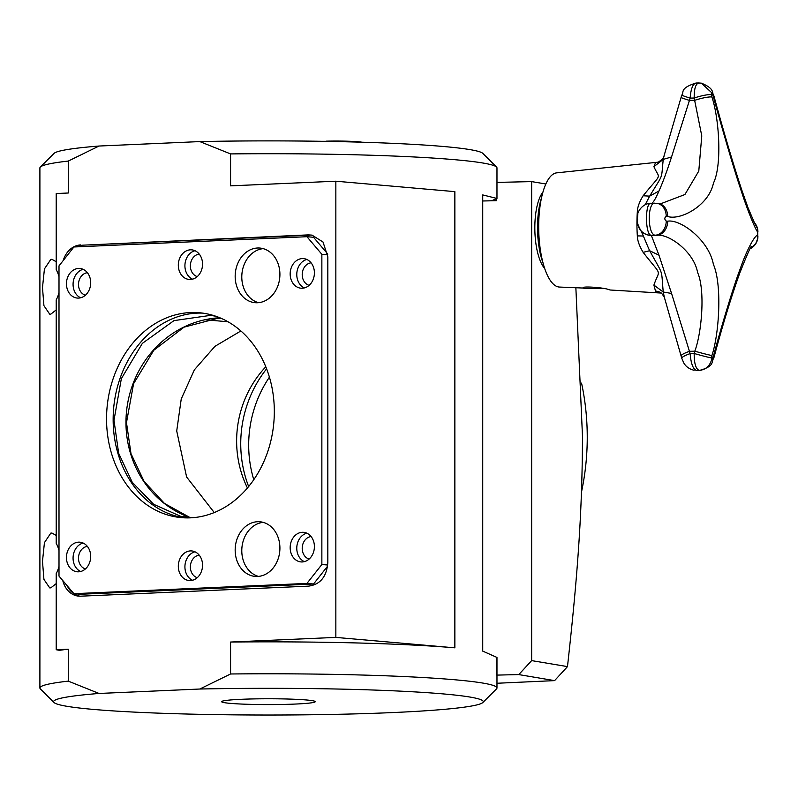 <?xml version="1.0" encoding="UTF-8"?>
<svg xmlns="http://www.w3.org/2000/svg" width="798" height="798" viewBox="0 0 798 798"><rect width="100%" height="100%" fill="white"/><g stroke="black" fill="none" stroke-linecap="round" stroke-linejoin="round"><path stroke-width="1.2" d="M247.44 487.987A102.842 96.239 99.5 0 1 236.627 441.015A102.842 96.239 99.5 0 1 265.794 366.791M214.263 512.565L186.612 477.005L176.717 430.97L181.236 398.99L194.383 369.833L214.931 346.342L240.876 330.961M266.602 368.836A114.274 106.932 -80.5 0 0 240.737 443.748A114.274 106.932 99.5 0 0 248.637 486.541M211.689 318.562A122.543 7.621 0 0 1 221.066 318.292M253.774 479.698A114.274 106.932 99.5 0 1 248.677 445.075A114.274 106.932 99.5 0 1 269.425 377.155M581.473 492.127A246.821 230.981 -80.5 0 0 581.562 383.12M482.73 200.986L496.615 200.667L496.615 199.071M496.974 182.403L531.648 181.605L531.648 660.614L567.478 666.609C578.051 571.747 582.201 510.83 582.49 436.476L575.877 288.028M496.974 675.098L518.79 674.589L531.648 660.614M496.615 675.108L496.615 658.45M518.79 674.589L554.59 680.624L496.974 683.258M554.59 680.624L567.478 666.609M531.648 181.605L545.842 183.989M230.572 642.041A228.537 14.204 0 0 1 454.86 647.836L335.848 637.403L230.572 642.041L230.572 673.981A228.537 14.204 0 0 1 496.974 687.986L496.974 657.442L482.73 651.118L482.73 194.921L496.974 198.473L491.548 200.777M56.209 583.617L50.823 587.847L49.725 587.907L43.93 579.398L42.484 561.293L44.439 542.62L50.823 533.104L51.97 533.044L56.209 535.468M56.209 309.903L50.823 314.133L49.725 314.193L43.93 305.684L42.484 287.579L44.439 268.906L50.823 259.39L51.97 259.33L56.209 261.754M59.002 276.806A27.421 22.324 -85 0 0 56.209 269.644L56.209 193.535L68.279 193.006L68.279 161.066A228.537 14.204 0 0 0 40.339 167.041A228.537 14.204 0 0 0 39.9 167.929L39.9 687.986A228.537 14.204 0 0 1 68.279 681.133L68.279 649.203A228.537 14.204 180 0 0 59.451 650.31L56.209 649.732L56.209 573.622A27.421 22.324 -85 0 0 59.002 566.221M335.848 637.403L335.848 181.206L230.572 185.854L230.572 153.914A228.537 14.204 0 0 1 496.536 167.041A228.537 14.204 0 0 1 496.974 167.929L496.974 198.473M496.974 687.986A228.537 14.204 0 0 1 496.536 688.874L482.85 702.509A214.832 13.357 0 0 1 268.437 715.028A214.832 13.357 0 0 1 54.025 702.509A214.832 13.357 0 0 1 99.032 693.462L199.819 689.023L230.572 673.981M54.025 702.509L40.339 688.874A228.537 14.204 0 0 1 39.9 687.986M59.002 550.52A27.421 22.324 -85 0 0 56.209 543.358L56.209 299.908A27.421 22.324 -85 0 0 59.002 292.507M40.339 167.041L54.025 153.406A214.832 13.357 0 0 1 99.032 146.034L68.279 161.066M99.032 146.034L199.819 141.585L230.572 153.914M99.032 693.462L68.279 681.133M68.279 649.203L56.209 649.732M62.783 580.555A22.853 18.603 95 0 0 78.683 596.146A22.853 18.603 95 0 0 80.678 596.186L308.437 586.151C320.267 584.595 326.731 576.715 327.828 562.49L327.828 256.836L323.03 242.033L312.018 235.121L308.437 234.881L83.321 245.156A22.853 18.603 -85 0 0 76.867 246.851M63.202 260.557A22.853 18.603 95 0 1 80.678 244.916M312.806 235.28L308.437 234.881M83.321 245.156L310.003 235.161M67.182 585.752A22.853 18.603 -85 0 0 80.009 596.206M191.71 517.772L180.518 516.256L153.605 504.266L132.278 482.351L118.673 453.324L113.984 420.327L121.346 378.691L142.363 343.359L173.974 320.616L210.473 315.38L215.65 316.188M87.391 546.421A11.431 9.307 95 0 0 78.503 558.201A11.431 9.307 -85 0 0 85.416 568.914M199.241 555.179A11.431 9.307 95 0 0 190.363 566.959A11.431 9.307 -85 0 0 197.276 577.672M311.1 536.565A11.431 9.307 95 0 0 302.213 548.346A11.431 9.307 -85 0 0 309.125 559.059M85.416 295.2A11.431 9.307 -85 0 1 78.503 284.487A11.431 9.307 95 0 1 87.391 272.707M197.276 276.587A11.431 9.307 -85 0 1 190.363 265.874A11.431 9.307 95 0 1 199.241 254.093M309.125 285.345A11.431 9.307 -85 0 1 302.213 274.632A11.431 9.307 95 0 1 311.1 262.841M454.86 647.836L454.86 191.64L335.848 181.206M199.819 141.585A214.832 13.357 0 0 1 482.85 153.406L496.536 167.041M199.819 689.023A214.832 13.357 0 0 1 482.85 702.509M252.158 698.948A46.823 2.913 180 0 0 221.615 701.671A46.823 2.913 180 0 0 284.716 704.405A46.823 2.913 180 0 0 315.26 701.671A46.823 2.913 180 0 0 252.158 698.948M541.493 197.894A45.705 15.86 88.7 0 0 542.979 262.732M544.685 268.447A41.137 14.274 -91.3 0 1 534.86 230.482A41.137 14.274 -91.3 0 1 542.929 192.109M712.893 94.922L711.417 92.448L711.906 96.987C718.868 117.296 722.509 164.558 713.422 183.181C708.843 205.635 680.355 220.667 667.697 216.487L666.24 216.368C664.335 217.774 664.335 219.34 666.24 221.066L667.697 221.186C680.285 218.931 708.734 239.739 713.382 264.318C722.489 285.485 718.898 335.1 711.906 355.519L711.417 360.387L713.542 355.788C718.928 335.19 732.953 287.529 740.185 268.936C747.896 246.412 757.212 231.819 757.741 236.288L757.741 231.59C757.222 233.565 747.945 212.318 740.235 187.809C733.043 166.602 718.948 117.386 713.542 97.256L712.893 94.922A13.716 2.165 -15.6 0 1 713.741 95.391C711.537 92.877 715.357 88.897 701.382 83.162L699.108 83.002C695.776 83.381 694.13 88.388 694.18 98.014L701.771 135.889L698.789 171.051L684.913 194.532L661.352 203.51L650.899 203.33C641.762 203.221 637.223 213.405 637.881 213.794L637.393 219.111C638.58 220.996 634.58 218.582 640.734 230.432A13.716 13.666 -40.1 0 0 640.744 230.442A13.716 13.666 -40.1 0 0 651.228 235.29C644.914 235.051 644.914 201.146 651.228 203.35M713.542 97.256A13.716 2.145 -15.3 0 1 714.39 97.725L713.741 95.391M711.257 357.883A13.716 0.529 -164.6 0 1 694.18 353.484C694.13 363.25 695.776 368.885 699.108 370.402L699.477 370.432C715.287 366.162 711.088 361.344 713.761 358.202L714.4 355.838C723.108 323.499 731.567 295.878 739.796 272.986C747.447 253.754 751.357 244.936 751.517 246.522M713.542 355.788A13.716 0.509 15.2 0 0 714.4 355.838M757.741 236.288A13.716 13.646 130.5 0 1 750.3 248.437M757.741 231.59A13.716 13.646 -49.5 0 0 754.329 222.622M651.358 203.5C653.023 203.071 655.557 198.902 658.968 190.991C662.719 182.672 666.909 171.331 671.557 156.957L690.15 98.114C690.888 88.458 692.963 83.441 696.385 83.062M711.906 96.987A13.716 2.145 164.7 0 0 694.809 100.289L689.492 100.408A13.716 0.569 15.9 0 1 681.073 97.456L681.751 95.072C684.604 92.927 678.549 88.458 696.016 83.032L698.749 82.972M667.697 216.487A13.716 11.002 -85.2 0 0 657.831 203.4M666.24 221.066A13.716 10.953 94.7 0 1 655.258 235.191C647.268 234.991 647.268 201.096 655.258 203.261L654.849 203.231M667.697 221.186A13.716 11.002 94.8 0 1 656.684 235.31C668.185 233.355 693.771 251.27 697.602 272.487C705.572 290.741 701.512 333.564 694.809 351.19L694.18 353.484L690.15 353.584L671.557 293.445L658.968 255.19L651.358 235.44L656.684 235.31L651.358 235.44A13.716 13.666 -43.5 0 1 641.412 231.181A13.716 13.666 -43.5 0 0 641.412 231.181L640.744 230.442A13.716 13.666 -40.1 0 1 637.532 221.714M711.906 355.519A13.716 0.509 -164.8 0 1 694.809 351.19L689.492 351.32A13.716 2.204 -16.1 0 0 681.083 355.918L664.285 297.075L661.542 293.175A13.716 12.459 125.3 0 1 661.552 293.185A13.716 12.459 125.3 0 0 655.487 291.09A65.436 22.703 88.7 0 0 659.687 292.916A65.436 22.703 88.7 0 0 660.554 293.016L661.542 293.175M699.477 370.432L696.385 370.462C692.963 368.955 690.888 363.329 690.15 353.584A13.716 2.234 -16.5 0 0 681.771 358.262L681.083 355.918M638.57 211.729A13.716 3.212 -176.2 0 1 637.333 211.799C637.432 207.281 639.358 201.944 643.128 195.769C662.919 171.38 659.727 180.248 653.911 166.632L655.487 162.722A65.436 22.703 88.7 0 1 657.542 162.233L556.675 172.857A57.137 19.82 -91.3 0 0 538.71 229.315A57.137 19.82 -91.3 0 0 558.55 286.961A57.137 19.82 88.7 0 0 559.308 287.051L583.408 288.058M584.266 288.477C577.183 285.714 604.395 287.26 609.981 289.993L660.554 293.016M603.537 288.577L585.223 288.577M637.333 211.799A65.436 22.703 88.7 0 0 637.333 235.929C637.432 240.537 639.358 246.003 643.128 252.338C662.978 277.904 659.677 267.909 653.911 285.095L655.487 291.09M655.487 162.722A13.716 12.768 -110.4 0 0 658.41 162.044C662.091 159.62 663.986 157.505 664.086 155.71L663.248 159.401C660.944 180.857 664.096 172.208 649.662 196.138L645.193 204.717M640.475 230.043C640.235 230.123 639.627 226.712 647.517 245.914L649.662 250.732C664.135 277.086 660.934 267.38 663.248 292.028L664.285 297.075M637.333 235.929A13.716 1.536 176.3 0 1 643.457 236.148M73.915 593.682L59.002 576.096L59.002 265.884L73.915 246.981L306.941 236.707L321.863 254.293L321.863 564.505L306.941 583.418L73.915 593.682L80.528 594.261L313.554 583.996L327.559 566.231M290.163 273.943A14.853 12.09 95 0 1 303.579 258.612A14.853 12.09 95 0 1 314.402 272.876A14.853 12.09 95 0 1 300.986 288.208A14.853 12.09 95 0 1 290.163 273.943M66.453 283.799A14.853 12.09 95 0 1 79.87 268.467A14.853 12.09 95 0 1 90.693 282.731A14.853 12.09 95 0 1 77.276 298.063A14.853 12.09 95 0 1 66.453 283.799M66.453 557.523A14.853 12.09 95 0 1 79.87 542.181A14.853 12.09 95 0 1 90.693 556.445A14.853 12.09 95 0 1 77.276 571.787A14.853 12.09 95 0 1 66.453 557.523M290.163 547.657A14.853 12.09 95 0 1 303.579 532.326A14.853 12.09 95 0 1 314.402 546.59A14.853 12.09 95 0 1 300.986 561.922A14.853 12.09 95 0 1 290.163 547.657M106.543 418.89A102.842 83.73 95 0 1 199.41 312.746A102.842 83.73 95 0 1 274.322 411.499A102.842 83.73 95 0 1 181.445 517.643A102.842 83.73 95 0 1 106.543 418.89M178.313 265.185A14.853 12.09 -85 0 0 189.136 279.45A14.853 12.09 -85 0 0 202.542 264.118A14.853 12.09 -85 0 0 191.729 249.854A14.853 12.09 -85 0 0 178.313 265.185M178.313 566.271A14.853 12.09 -85 0 0 189.136 580.535A14.853 12.09 -85 0 0 202.542 565.203A14.853 12.09 -85 0 0 191.729 550.939A14.853 12.09 -85 0 0 178.313 566.271M257.545 248.008A27.421 22.324 95 0 1 259.939 248.058A27.421 22.324 95 0 1 279.879 275.859A27.421 22.324 95 0 1 257.545 302.751A27.421 22.324 95 0 1 255.151 302.701A27.421 22.324 95 0 1 235.201 274.901A27.421 22.324 95 0 1 257.545 248.008M257.545 521.722A27.421 22.324 95 0 1 259.939 521.772A27.421 22.324 95 0 1 279.879 549.583A27.421 22.324 95 0 1 257.545 576.465A27.421 22.324 95 0 1 255.151 576.415A27.421 22.324 95 0 1 235.201 548.615A27.421 22.324 95 0 1 257.545 521.722M306.941 583.418L313.554 583.996M321.863 564.505L327.709 565.024M321.863 254.293L327.749 254.811M306.941 236.707L313.554 237.285L327.669 253.934M304.337 287.928A14.853 12.09 95 0 1 296.776 274.522A14.853 12.09 95 0 1 306.841 259.47M80.628 297.784A14.853 12.09 95 0 1 73.067 284.377A14.853 12.09 95 0 1 83.132 269.325M80.628 571.508A14.853 12.09 95 0 1 73.067 558.101A14.853 12.09 95 0 1 83.132 543.039M304.337 561.642A14.853 12.09 95 0 1 296.776 548.236A14.853 12.09 95 0 1 306.841 533.184M184.757 517.852A102.842 83.73 95 0 1 113.146 419.469A102.842 83.73 95 0 1 202.712 313.115M194.981 250.712A14.853 12.09 -85 0 0 184.917 265.764A14.853 12.09 -85 0 0 192.488 279.17M194.981 551.797A14.853 12.09 -85 0 0 184.917 566.849A14.853 12.09 -85 0 0 192.488 580.256M258.482 302.681A27.421 22.324 95 0 1 241.914 274.013A27.421 22.324 95 0 1 263.21 248.647M258.482 576.405A27.421 22.324 95 0 1 241.914 547.727A27.421 22.324 95 0 1 263.21 522.371M205.106 319.759L228.009 321.774M190.223 517.673A102.772 96.169 99.5 0 1 125.964 422.441A102.772 96.169 -80.5 0 1 219.789 317.754L184.039 327.16L153.785 350.262L133.575 383.728L126.473 422.631L130.992 453.643L144.099 481.453L164.498 503.478L190.253 517.683M113.146 420.217L113.984 420.327M326.432 141.156A27.421 1.706 0 0 1 362.023 142.224M711.417 92.448L701.382 83.162M711.257 94.653A13.716 2.165 164.4 0 0 694.18 98.014L690.15 98.114A13.716 0.608 16.2 0 1 681.751 95.072M711.417 360.387C709.322 366.551 705.223 369.893 699.108 370.402M712.893 358.152A13.716 0.529 15.4 0 0 713.761 358.202M757.91 236.437A13.716 13.656 132.6 0 1 750.11 248.757M757.91 231.739A13.716 13.656 -47.4 0 0 754.27 222.522L757.571 228.647L757.871 238.223L755.556 244.188L750.06 248.846M666.24 216.368A13.716 10.953 -85.3 0 0 656.395 203.281M643.128 252.338L649.662 250.732L658.968 255.19M653.911 285.095L663.248 292.028L671.557 293.445M653.911 166.632L663.248 159.401L671.557 156.957M643.128 195.769L649.662 196.138L658.968 190.991M321.444 141.296L350.851 141.316L362.302 142.234M754.519 222.941L748.085 207.919L741.96 190.552C733.153 163.859 723.966 132.917 714.39 97.725M657.542 162.233L658.41 162.044M694.12 370.302C689.243 369.075 685.761 366.551 683.677 362.751L681.771 358.262M681.073 97.456L664.086 155.71"/></g></svg>

